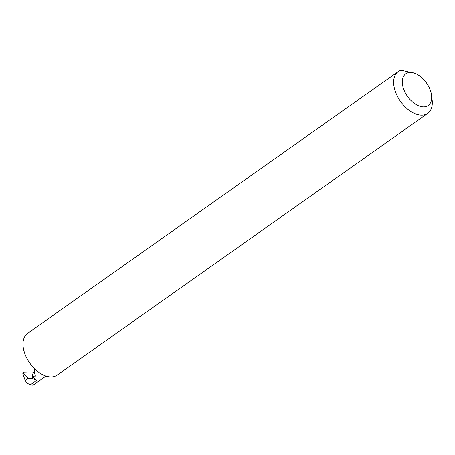 <?xml version="1.0" encoding="UTF-8"?>
<svg xmlns="http://www.w3.org/2000/svg" width="455" height="455" viewBox="0 0 455 455"><rect width="100%" height="100%" fill="white"/><g stroke="black" fill="none" stroke-linecap="round" stroke-linejoin="round"><path stroke-width="0.68" d="M33.005 378.674L36.77 380.329A6.342 3.799 54.8 0 1 32.163 375.312L33.005 378.674L28.045 378.389L25.179 380.42L23.222 374.943L22.938 372.747L31.918 373.032L33.841 372.554L34.21 372.184L34.205 370.131L34.921 369.079M34.233 371.684L35.342 376.12L34.95 376.973L32.686 376.114L31.918 373.032M35.342 376.12L34.643 370.853L34.205 370.131M431.636 96.102A19.434 11.642 54.8 0 0 431.539 95.163A19.434 11.642 54.8 0 0 416.661 74.097A19.434 11.642 54.8 0 0 402.334 83.208A19.434 11.642 54.8 0 0 418.219 105.64A19.434 11.642 54.8 0 0 431.636 96.102M431.539 95.163L432.125 99.742A25.571 15.316 -125.2 0 1 432.25 100.976A25.571 15.316 -125.2 0 1 427.728 113.38A25.571 15.316 -125.2 0 1 407.077 108.665A25.571 15.316 -125.2 0 1 393.694 84.004A25.571 15.316 -125.2 0 1 398.222 71.6A25.571 15.316 -125.2 0 1 401.151 70.218L415.261 73.391L416.661 74.097M427.728 113.38L57.085 375.17A25.571 15.316 -125.2 0 1 36.434 370.455A25.571 15.316 -125.2 0 1 23.051 345.8A25.571 15.316 -125.2 0 1 27.579 333.396L398.222 71.6M45.972 376.097L33.727 384.748A6.342 3.799 -125.2 0 1 30.468 384.782L26.947 383.229L25.179 380.42M32.163 375.312L32.686 376.114M28.045 378.389L22.938 372.747L22.79 373.208L22.938 372.747M23.222 374.943L22.75 373.123M22.966 373.925L22.79 373.208M23.711 372.56L24.143 374.289M36.77 380.329L30.468 384.782"/></g></svg>
